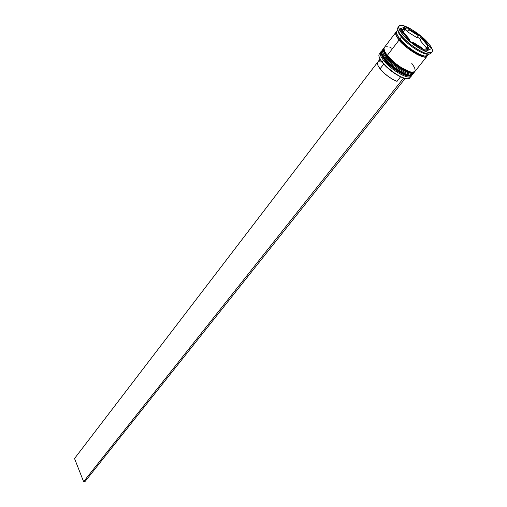 <?xml version="1.0" encoding="UTF-8"?>
<svg xmlns="http://www.w3.org/2000/svg" width="507" height="507" viewBox="0 0 507 507"><rect width="100%" height="100%" fill="white"/><g stroke="black" fill="none" stroke-linecap="round" stroke-linejoin="round"><path stroke-width="0.76" d="M381.53 51.163L381.454 51.258C380.472 52.747 381.454 55.383 384.401 59.161L384.547 58.964C386.518 63.533 408.718 79.681 412.178 74.89C409.948 78.927 391.949 68.635 384.547 58.964L384.401 59.161C391.797 68.825 409.789 79.117 412.026 75.08C408.566 79.872 386.366 63.73 384.401 59.161L384.42 59.889C387.335 64.11 393.394 68.87 402.602 74.161M412.387 73.179L411.792 74.13M383.748 48.254L383.666 48.349C382.696 49.825 383.685 52.455 386.651 56.233L386.797 56.036C388.787 60.593 411.031 76.785 414.453 72.032C412.248 76.037 394.237 65.695 386.797 56.036L386.651 56.233C394.085 65.891 412.096 76.227 414.301 72.222C410.879 76.975 388.635 60.789 386.651 56.233L386.67 56.968L384.997 58.381L389.725 63.388L395.656 68.249L404.732 73.597L409.51 75.061L412.387 74.567L412.096 74.979M384.547 58.964C381.6 55.187 380.618 52.551 381.6 51.061C380.934 53.336 381.917 55.973 384.547 58.964M391.721 67.108L400.612 73.154M403.388 74.516L407.989 75.923M381.251 54.027L382.823 57.671M384.42 59.889L383.501 60.327L384.42 59.889L384.401 59.161C381.771 56.169 380.789 53.533 381.454 51.258L381.866 50.776M382.779 49.515L383.305 49.052C381.568 50.275 382.379 53.064 385.745 57.405C382.791 53.628 381.803 50.998 382.779 49.515L382.044 50.478C381.061 51.968 382.05 54.604 384.997 58.381L385.745 57.405C393.666 67.735 412.99 78.236 413.706 72.742L413.389 73.363C411.171 77.387 393.166 67.07 385.745 57.405L386.67 56.968C389.725 61.36 395.98 66.208 405.442 71.525M395.923 32.258L384.262 47.569C383.286 49.046 384.287 51.67 387.247 55.447L399.11 40.002L406.861 47.538L416.209 53.957L423.871 57.012L425.557 57.063L426.691 56.626L427.211 55.821L426.926 56.391C424.866 60.232 406.753 49.629 399.11 40.002L387.247 55.447L394.871 62.963L401.069 67.456L409.612 71.683L411.798 72.184L414.669 71.702L414.377 72.121M386.797 56.036C383.837 52.259 382.842 49.629 383.818 48.152C383.165 50.415 384.16 53.045 386.797 56.036M393.99 64.193L402.9 70.258M405.676 71.626L410.271 73.046M383.476 51.112L385.06 54.75M386.67 56.968L386.651 56.233C384.008 53.241 383.013 50.611 383.666 48.349L384.078 47.867M427.027 53.717L427.078 54.148L427.027 53.717M425.31 56.1C418.573 56.67 402.114 43.387 399.966 39.66L400.124 39.286L399.966 39.66L396.607 33.741L399.966 39.66L399.193 40.028L399.966 39.66C402.114 43.387 418.573 56.67 425.31 56.1M398.077 31.542L398.502 31.491L398.077 31.542M403.369 77.996L407.818 78.737L403.509 78.173L395.111 73.737L386.594 67.057L382.17 62.317C388.051 69.18 394.845 74.301 402.552 77.691L405.042 78.636L85.062 481.498L83.611 481.65L74.523 458.531L379.997 59.129L74.523 458.531L83.611 481.65L403.509 78.173L83.611 481.65L85.062 481.498L405.042 78.636L403.369 77.996M410.163 76.849C409.802 79.06 407.355 79.326 402.812 77.647C395.004 74.212 388.121 69.022 382.158 62.076L380.586 60.124L378.932 56.233L381.232 61.081L382.158 62.076C389.522 71.747 407.495 81.988 409.757 77.92L411.12 76.215C408.87 80.264 390.891 69.998 383.501 60.327C391.379 70.657 410.67 81.107 411.437 75.6L411.12 76.215M431.362 52.392C430.975 54.312 428.649 54.471 424.391 52.874C415.943 49.109 408.281 43.387 401.411 35.712L401.424 36.992C407.875 44.21 415.075 49.585 423.022 53.121L428.548 53.957C424.834 55.979 408.465 45.788 401.424 36.992L399.884 39.001C407.533 48.628 425.652 59.243 427.705 55.409L428.852 53.976M383.501 60.327L382.158 62.076L383.501 60.327C380.561 56.55 379.585 53.913 380.573 52.411L381.093 51.955C379.356 53.197 380.155 55.985 383.501 60.327M382.474 50.085L381.784 50.966L381.695 52.291L382.215 54.015L384.997 58.381C392.405 68.046 410.404 78.351 412.635 74.32L413.389 73.363M418.294 54.997L418.82 54.331M384.686 47.176L384.002 48.051L384.452 51.087L387.247 55.447C394.693 65.111 412.711 75.461 414.91 71.455L426.913 56.404M399.041 26.13L397.989 27.505C397.025 28.988 398.166 31.719 401.411 35.712L402.495 34.299C399.243 30.306 398.096 27.574 399.053 26.104C401.335 22.112 420.183 33.259 428.447 43.349L420.354 35.579L410.721 28.912L402.64 25.521L400.784 25.356L399.491 25.718L398.813 26.579L398.775 27.929L400.65 31.865L404.865 36.929L410.784 42.328L420.759 49.192L426.583 51.885L428.897 52.487L431.869 52.101L432.433 51.144L432.351 49.73L431.634 47.905L428.447 43.349C431.888 47.481 433.111 50.313 432.11 51.866C429.98 55.884 410.683 44.521 402.495 34.299L401.411 35.712C409.58 45.941 428.865 57.272 431.013 53.241L432.097 51.879M420.024 40.268L421.558 38.31L425.468 42.309L427.908 45.814L426.355 47.772L420.024 40.268L421.558 38.31L427.908 45.814L425.468 42.309L421.558 38.31L427.908 45.814L426.355 47.772L420.024 40.268M377.797 62.418L377.512 64.116L377.956 65.473L380.073 68.825L383.698 64.116L380.073 68.825C385.016 74.599 390.656 78.781 396.987 81.38L400.574 76.836L396.987 81.38L392.697 79.371L388.007 76.304L383.59 72.615L380.073 68.825C377.734 65.79 376.974 63.654 377.785 62.424L380.13 59.363M385.554 66.056L396.67 74.719L385.554 66.056M381.575 61.987L378.786 61.822M422.192 48.856L422.648 48.279L412.749 42.151L412.299 42.727L412.749 42.151L417.882 45.757L422.648 48.279L412.749 42.151L422.648 48.279L422.192 48.856M409.06 40.173L409.599 39.483C406.43 36.567 404.313 34.032 403.242 31.871L402.71 32.562L403.242 31.871L405.625 35.389L409.599 39.483L403.242 31.871L409.599 39.483L409.06 40.173M401.753 31.409L402.976 29.095L406.259 28.779L404.738 30.756L402.076 31.802L404.738 30.756L406.259 28.779L403.566 28.677L402.716 30.147L406.259 28.779L402.716 30.147L401.753 31.409M407.286 31.662L408.807 29.685L418.484 35.718L416.957 37.676L407.286 31.662L408.807 29.685L418.484 35.718L413.49 32.201L408.807 29.685L418.484 35.718L416.957 37.676L407.286 31.662M427.065 55.89C425.436 61.797 401.297 44.812 399.193 40.028L406.893 47.519L416.184 53.894L423.795 56.93L425.468 56.98L427.065 55.89M426.045 51.239L410.017 41.314L399.738 28.994L405.492 26.808L421.108 36.548L431.375 48.659L426.045 51.239L410.017 41.314L399.738 28.994L405.492 26.808L404.168 28.538L405.492 26.808L421.108 36.548L419.581 38.5L417.381 37.131L419.581 38.5L421.108 36.548L431.375 48.659L426.045 51.239M397.805 29.78L396.696 31.244C395.777 32.651 396.842 35.236 399.884 39.001L401.424 36.992C398.933 33.944 397.754 31.643 397.894 30.071L400.061 35.224L401.424 36.992L401.411 35.712L399.96 33.836C397.374 30.097 396.962 27.809 398.73 26.96M397.101 30.876L396.455 31.707L396.411 32.987L398.16 36.707L402.102 41.473L407.641 46.543L413.902 51.106L419.891 54.439L424.651 56.024L427.471 55.643M399.11 40.002L396.221 35.674L395.694 32.702L396.417 31.821L395.935 32.239C395.016 33.652 396.075 36.238 399.11 40.002M396.385 31.979L395.796 32.771L395.752 34.051L396.322 35.724L399.193 40.028M392.475 48.438L389.908 47.424M387.697 46.859L385.935 46.777M415.246 70.752L414.612 67.621L411.735 63.293M380.573 52.411L379.249 54.148C378.254 55.65 379.223 58.292 382.158 62.076L381.213 60.821C378.476 56.822 378.133 54.382 380.187 53.495M424.017 52.943L424.834 53.045L424.017 52.943M402.9 29.197L400.631 30.071L402.9 29.197M407.71 31.111L405.518 29.742L407.71 31.111M429.099 49.762L428.263 48.773L429.099 49.762M427.61 48L426.869 47.126L427.61 48M420.531 39.622L419.581 38.5L420.531 39.622M426.951 49.534L426.843 50.51M426.698 50.744L428.25 48.792L425.196 49.147L424.365 50.199L425.196 49.147L427.8 49.147L428.51 47.576L428.25 48.792M428.51 47.576L425.196 49.147L428.51 47.576M412.026 75.08C409.206 79.561 391.575 69.244 384.224 59.642C380.896 54.483 379.977 51.689 381.454 51.258M414.301 72.222C411.507 76.684 393.857 66.316 386.467 56.714C383.127 51.568 382.189 48.78 383.666 48.349M424.391 52.874L423.022 53.121M398.591 31.662L398.115 31.668M401.468 31.066L402.97 29.108M426.837 53.672L426.951 54.135M399.96 33.836L400.061 35.224"/></g></svg>
